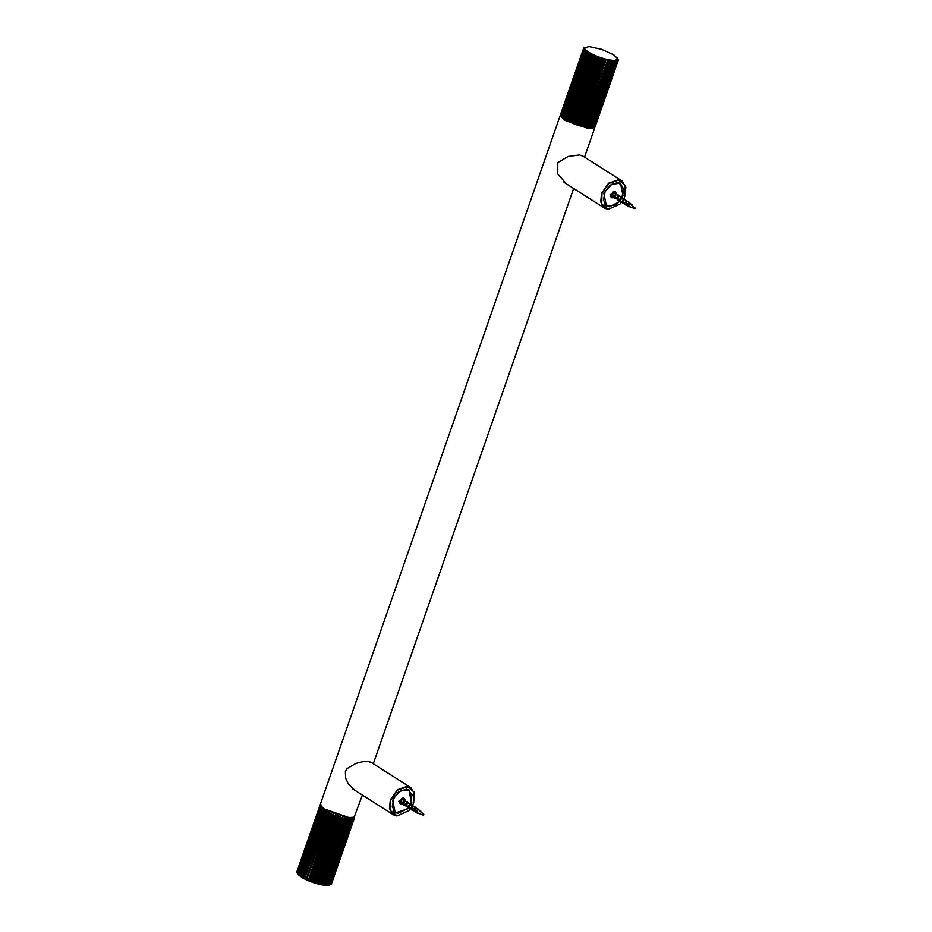 <?xml version="1.0" encoding="UTF-8"?>
<svg xmlns="http://www.w3.org/2000/svg" width="932" height="932" viewBox="0 0 932 932"><rect width="100%" height="100%" fill="white"/><g stroke="black" fill="none" stroke-linecap="round" stroke-linejoin="round"><path stroke-width="1.4" d="M355.115 790.452L348.673 784.476L345.586 778.092L345.399 771.335L347.088 768.551L356.012 763.401L362.536 761.77L368.303 761.514L371.915 762.877M566.365 183.837L557.755 173.969L557.825 162.541L568.101 156.506L579.553 154.898L583.164 156.261M594.127 127.09L588.476 127.719L564.967 119.494L561.064 115.58M560.784 114.869L560.19 115.533L564.198 120.111L588.686 128.674L594.837 127.602L594.779 126.717M362.397 795.089L354.113 817.248L348.801 817.527L324.313 808.953L320.468 805.528L320.305 804.386L560.19 115.533M320.468 805.528L324.604 809.687L348.114 817.912L354.113 817.248M594.593 126.869L592.985 127.556L616.46 60.149L617.24 61.197L594.336 126.985L617.508 61.093L617.205 59.834L617.928 60.813L595.164 126.449L618.079 60.662L617.648 59.392L618.266 60.312L617.951 58.949M618.266 60.312L595.362 126.088M595.012 126.601L593.731 127.23M583.98 47.893L589.094 46.612L601.478 49.291L613.687 54.755L617.765 58.833L615.411 60.347L616.25 61.442L593.346 127.23L591.937 127.742L615.411 61.535L615.411 60.347L614.095 60.405L614.957 61.559L592.053 127.335L590.62 127.801L613.932 61.547L614.095 60.405L612.522 60.324L613.396 61.524L590.48 127.311L589.047 127.731L612.196 61.419L612.522 60.324L610.728 60.114L611.578 61.349L588.675 127.136L587.253 127.521L610.25 61.151L587.253 127.521L592.985 127.556M610.728 60.114L608.747 59.776L609.563 61.034L586.659 126.822L585.273 127.183L585.203 126.542L608.747 59.776L585.273 127.183L587.253 127.521M608.747 59.776L606.627 59.322L607.384 60.592L584.469 126.379L583.152 126.717L605.835 60.231L583.152 126.717L585.273 127.183M606.627 59.322L604.402 58.739L605.078 60.032L582.162 125.82L580.927 126.146L580.566 125.377L603.47 59.59L604.402 58.739L580.927 126.146L583.152 126.717M604.402 58.739L602.107 58.064L602.678 59.357L579.774 125.144L578.632 125.471L578.143 124.632L601.058 58.844L602.107 58.064L578.632 125.471L580.927 126.146M602.107 58.064L599.8 57.306L600.255 58.588L577.351 124.364L576.326 124.702L575.72 123.805L598.635 58.017L599.8 57.306L576.326 124.702L578.632 125.471M599.8 57.306L597.517 56.468L597.843 57.726L574.939 123.513L574.042 123.863L573.355 122.896L596.259 57.108L597.517 56.468L574.042 123.863L576.326 124.702M597.517 56.468L595.303 55.571L595.501 56.805L572.586 122.581L571.84 122.966L571.06 121.941L593.975 56.153L595.303 55.571L571.84 122.966L574.042 123.863M595.303 55.571L593.218 54.627L570.349 121.614L569.743 122.034L568.916 120.939L591.82 55.163L593.218 54.627L569.743 122.034L571.84 122.966M593.218 54.627L591.272 53.672L567.809 121.067L566.947 119.937L589.851 54.149L591.272 53.672L567.809 121.067L569.743 122.034M591.272 53.672L589.537 52.705L566.341 119.599L566.062 120.111L565.188 118.923L588.092 53.136L589.537 52.705L566.062 120.111L567.809 121.067M589.537 52.705L588.01 51.761L587.579 52.809L564.547 119.156L563.685 117.933L586.589 52.157L588.01 51.761L586.752 50.841L586.158 51.843L563.278 118.248L562.45 116.989L585.366 51.213L586.752 50.841L585.774 49.978L585.028 50.911L562.299 117.385L561.53 116.116L584.446 50.328L585.774 49.978L585.098 49.186L584.213 50.048L561.623 116.593L560.924 115.3L583.84 49.524L585.098 49.186L584.737 48.476L583.712 49.279L560.808 115.055M583.572 48.813L584.737 48.476L584.69 47.87L583.548 48.592L560.656 114.589L583.548 48.592M561.262 115.883L560.656 114.589M583.642 48.208L584.97 47.369L583.642 48.208L560.726 113.984M584.97 47.369L584.038 47.718M589.257 53.811L589.851 54.149M591.156 54.825L591.82 55.163M593.253 55.827L593.975 56.153M595.501 56.805L596.259 57.108M597.843 57.726L598.635 58.017M600.255 58.588L601.058 58.844M602.678 59.357L603.47 59.59M605.078 60.032L605.835 60.231M607.384 60.592L608.118 60.755M609.563 61.034L610.25 61.151M611.578 61.349L612.196 61.419M617.031 57.411L617.555 58.157M561.623 116.593L566.062 120.111M566.947 119.937L566.341 119.599M568.916 120.939L568.252 120.612M571.06 121.941L570.349 121.614M573.355 122.896L572.586 122.581M575.72 123.805L574.939 123.513M578.143 124.632L577.351 124.364M580.566 125.377L579.774 125.144M582.931 126.018L582.162 125.82M585.203 126.542L584.469 126.379M587.335 126.938L586.659 126.822M589.292 127.206L588.675 127.136M321.214 804.899L319.851 805.714L320.888 805.376L319.734 806.098L296.83 871.886L319.734 806.308L320.876 805.982L319.839 806.763L297.04 872.783L319.944 807.007L321.19 806.669L297.378 873.307L297.727 874.076L297.04 872.783L297.588 873.832M296.947 871.502L319.851 805.714M297.413 873.377L296.819 872.084M297.727 874.076L298.357 874.857L297.588 873.575L320.503 807.799L321.82 807.45L298.147 874.158L299.288 875.707L298.461 874.449L321.377 808.661L322.763 808.3L299.23 875.078L300.5 876.616L299.65 875.381L322.554 809.605L323.975 809.209L300.605 876.045L301.98 877.56L301.106 876.371L324.021 810.584L325.454 810.153L302.236 877.035L325.454 810.153M301.98 877.56L303.692 878.515L302.83 877.373L325.734 811.586L327.167 811.12L304.112 878.049L327.167 811.12M303.692 878.515L305.603 879.482L304.764 878.387L327.68 812.599L329.078 812.075L306.174 879.062L329.078 812.075M305.603 879.482L307.677 880.425L306.896 879.377L329.8 813.601L331.151 813.019L308.399 880.029L331.151 813.019M307.677 880.425L309.867 881.322L309.156 880.344L332.072 814.568L333.341 813.927L333.644 815.185L310.74 880.973L309.867 881.322L333.341 813.927M309.867 881.322L312.138 882.173L311.521 881.264L334.437 815.477L335.613 814.778L336.056 816.048L313.14 881.835L312.138 882.173L335.613 814.778M312.138 882.173L314.445 882.953L313.944 882.103L336.848 816.316L337.92 815.547L338.479 816.84L315.564 882.627L314.445 882.953L337.92 815.547M314.445 882.953L316.74 883.641L316.356 882.86L339.271 817.073L340.215 816.246L340.879 817.527L317.963 883.315L316.74 883.641L340.215 816.246M316.74 883.641L318.989 884.235L342.452 816.828L343.197 818.11L320.293 883.897L318.989 884.235L342.452 816.828M318.989 884.235L321.132 884.713L344.595 817.317L345.411 818.576L322.495 884.363L321.132 884.713L344.595 817.317M321.132 884.713L323.136 885.074L346.599 817.667L347.45 818.902L324.546 884.689L323.136 885.074L346.599 817.667M323.136 885.074L325.175 884.771L348.428 817.9L349.302 819.1L326.386 884.887L324.953 885.307L326.946 884.922L350.036 817.993L350.898 819.158L327.994 884.946L326.561 885.4L328.46 884.934L351.399 817.958L352.238 819.077L329.334 884.852L327.924 885.365L329.707 884.794L352.494 817.795L353.286 818.844L330.382 884.631L329.019 885.19L330.65 884.526L353.554 818.739L353.286 817.492L354.009 818.482L330.382 884.631M331.105 884.27L354.183 818.343L353.776 817.061L354.416 817.993L331.361 883.862M329.019 885.19L329.812 884.887M325.175 884.771L324.546 884.689M323.194 884.48L322.495 884.363M321.027 884.06L320.293 883.897M318.744 883.524L317.963 883.315M316.356 882.86L315.564 882.627M313.944 882.103L313.14 881.835M311.521 881.264L310.74 880.973M309.156 880.344L308.399 880.029M306.896 879.377L306.174 879.062M304.764 878.387L304.112 878.049M302.83 877.373L302.236 877.035M347.45 818.902L348.079 818.983M345.411 818.576L346.098 818.704M343.197 818.11L343.943 818.284M340.879 817.527L341.648 817.737M338.479 816.84L339.271 817.073M336.056 816.048L336.848 816.316M333.644 815.185L334.437 815.477M331.314 814.253L332.072 814.568M329.089 813.275L329.8 813.601M327.015 812.273L327.68 812.599M325.152 811.259L325.734 811.586M413.528 803.104L414.623 793.808L410.709 787.552L407.214 786.34L397.416 789.777L390.322 799.889L389.471 808.533L393.386 814.789L396.881 816.001L408.659 810.758M410.441 808.673L408.694 810.723L397.149 815.838L390.508 810.689L390.718 800.017L397.673 790.091L407.296 786.724L413.948 791.885L413.726 802.545L412.62 805.166M412.585 805.236L410.767 808.23M408.554 808.091L397.999 813.415L395.133 812.424L392.64 800.227L398.43 791.955L406.445 789.148L409.311 790.138L411.816 802.336L408.95 807.601M411.373 802.743L409.09 790.103L406.573 789.171M393.094 810.362L396.03 812.762L407.459 808.918L396.345 812.622L392.197 806.926L393.921 797.92L400.515 790.895L408.111 789.952L412.049 794.716L410.476 804.735M409.789 805.935L408.787 807.368M408.344 807.916L407.459 808.918M405.129 800.029L403.906 798.037C399.723 798.969 398.605 801.124 400.539 804.526L402.554 804.339M402.717 804.258L404.045 803.104M624.778 196.477L625.873 187.181L621.959 180.925L618.452 179.725L608.654 183.161L601.571 193.262L600.721 201.918L604.623 208.174L608.13 209.385L619.908 204.131M621.644 202.116L619.931 204.108L608.398 209.222L601.746 204.061L601.967 193.402L608.922 183.476L618.545 180.109L625.186 185.27L624.976 195.93L623.869 198.551M623.508 199.238L622.087 201.51M619.803 201.475L609.248 206.799L606.383 205.809L603.878 193.611L609.679 185.34L617.695 182.532L620.561 183.522L623.054 195.72L620.211 200.963M622.623 196.128L623.555 188.823L620.328 183.488L617.823 182.544M604.344 203.735L606.254 205.623L615.004 205.203L618.673 202.337M619.605 201.289L615.143 205.075L607.559 205.995L603.435 200.275L605.194 191.27L611.8 184.256L619.384 183.336L623.508 189.056L621.865 197.829M620.805 199.669L620.071 200.706M616.378 193.378L615.435 191.573L612.988 191.689L610.6 196.268L611.497 197.759L613.827 197.712M614.013 197.607L615.05 196.757M417.99 809.186L417.245 813.217L418.852 813.415M417.548 809.162L416.639 811.399L417.839 813.03M423.827 814.591L420.483 811.411L420.006 811.865L419.353 810.945L420.006 811.865M415.8 811.318L414.495 811.236M415.043 807.415L413.843 809.279M413.191 809.582L411.804 809.524M408.519 806.448L410.033 804.071L412.328 805.679L411.187 807.531M410.418 807.869L409.148 807.823M409.253 803.664L409.451 804.782L408.006 806.063M407.645 806.168L406.457 806.11M402.461 803.221L404.453 802.149L404.651 800.658L403.195 803.104L406.142 805.959L405.257 804.141M406.41 801.974L404.709 800.693M406.946 802.382L405.944 803.99L404.208 804.502L402.974 803.792L402.577 802.009M404.232 800.716L403.253 802.254M402.1 802.755L400.422 802.254L399.886 800.25M401.529 799.05L399.7 800.972M399.385 801.671L400.62 803.454M403.999 802.615L404.872 801.299M404.814 799.831L403.335 805.05M406.27 804.572L407.552 802.743M407.435 801.648L406.084 806.646M408.577 806.425L409.882 803.302L408.845 808.277M411.175 808.091L412.515 805.108L411.56 809.861M413.191 809.978L411.187 808.277L411.583 806.413L412.725 805.784L411.175 808.149M413.831 809.71L415.392 807.496M415.288 807.065L414.321 811.481M417.897 808.86L417.082 813.1M420.507 810.677L419.353 810.945M399.805 802.242L402.275 798.06M399.781 800.46L400.783 803.57L402.309 803.873M402.566 803.827L405.001 799.912L403.498 805.155L405.059 805.469M405.933 805.201L407.622 801.73L406.259 806.774L407.808 807.065M408.577 806.821L410.231 803.524L409.02 808.394L410.558 808.65M411.222 808.452L412.853 805.318L411.723 809.99L413.307 810.246M413.866 810.071L415.486 807.135L414.484 811.597L415.87 811.877M420.81 811.725L420.716 810.735L419.691 811.166M399.688 801.532L401.692 800.588L402.053 799.004L400.527 801.229L402.135 803.198M404.069 804.631L404.919 804.899M405.863 804.759L407.482 802.487L406.41 802.825L405.851 804.631L407.68 806.599M410.033 804.071L408.507 806.401L409.09 807.776L410.464 808.289M413.843 809.838L415.381 807.473L414.239 808.126L413.843 809.885L415.823 811.679M416.324 812.424L416.033 810.421M629.391 202.628L631.325 204.388M628.972 202.559L627.958 204.644L629.158 206.438M634.937 208.582L634.843 207.987L634.937 208.582M635.111 207.999L631.372 205.215M627.085 204.76L625.826 204.667M626.362 200.846L625.174 202.71M624.522 203.001L623.124 202.955M619.838 199.879L621.225 198.796L621.353 197.502L623.648 199.087L622.518 200.963M621.749 201.3L620.467 201.254M620.584 197.095L619.873 199.215M618.976 199.599L617.788 199.541M618.266 195.813L616.553 197.794M616.203 197.899L614.503 197.468L613.897 195.452M615.563 194.147L614.572 195.685M613.431 196.186L611.637 195.557L611.276 193.39M612.86 192.481L611.019 194.404M610.67 194.835L611.94 196.885M615.306 196.046L616.192 194.73M616.134 193.274L614.666 198.469M617.59 198.003L618.871 196.163M618.755 195.079L617.415 200.077M619.908 199.856L621.213 196.734L620.164 201.708M622.494 201.522L623.846 198.539L622.891 203.293M624.498 203.409L623.03 202.85L622.494 201.51L623.054 199.634L624.091 199.25L622.506 201.58M625.151 203.129L626.712 200.928M626.607 200.496L625.652 204.912M629.216 202.291L628.401 206.531M631.838 204.108L630.778 204.259M611.136 195.673L613.501 191.456M611.217 193.472L612.103 197.001L613.629 197.304M613.885 197.258L616.332 193.355L614.817 198.586L616.646 198.854M617.264 198.632L618.941 195.161L617.59 200.205L619.128 200.485M619.897 200.252L621.551 196.943L620.328 201.825L621.889 202.081M622.553 201.883L624.184 198.761L623.054 203.409L624.626 203.677M625.197 203.502L626.805 200.566L625.815 205.028L627.166 205.308M629.648 202.803L628.564 206.648L630.195 206.846M632.129 205.168L632.036 204.166L631.127 204.481M611.008 194.963L612.895 194.147L613.349 192.411L611.858 194.788L613.466 196.629M613.78 196.64L615.668 195.72L616.029 194.112L614.514 196.396L616.238 198.33M617.182 198.19L618.743 195.848L617.17 198.015L619.011 200.03M621.353 197.502L620.246 198.155L619.838 199.879L621.795 201.72M625.162 203.269L626.758 200.963L625.675 201.382L625.151 203.118L625.698 204.551L627.108 205.11M627.644 205.844L627.422 203.642M599.521 204.924L600.697 205.681M388.271 811.539L389.46 812.296M594.837 127.602L584.55 157.135M373.301 763.751L573.646 188.462M560.866 115.195L561.413 116.232M594.511 126.915L593.439 127.393M329.613 884.992L330.522 884.584M331.524 883.722L354.44 817.935M410.709 787.552L370.645 762.061M393.386 814.789L352.797 788.973M395.005 812.238L394.271 811.772M409.09 790.103L408.356 789.637M621.959 180.925L581.894 155.446M604.623 208.174L564.035 182.357M620.328 183.488L619.605 183.022M606.254 205.623L605.52 205.156M418.375 809.395L420.006 810.957M417.757 812.995L423.443 815.209M417.583 808.871L415.346 807.462M414.251 811.108L412.049 809.71M414.88 807.159L412.69 805.772M411.548 809.395L409.393 808.021M407.785 806.996L406.736 806.32M407.366 802.382L409.323 803.617M403.44 804.234L402.519 803.64M402.181 803.431L401.412 802.941M404.057 800.273L402.053 799.004M400.737 802.51L398.756 801.252M414.705 811.399L416.266 812.389M629.088 206.415L634.727 208.617M628.902 202.302L626.677 200.893M625.582 204.539L623.38 203.141M626.199 200.59L624.009 199.192M622.879 202.827L620.712 201.452M619.104 200.427L618.056 199.751M618.697 195.813L620.642 197.048M617.473 199.378L615.4 198.062M618.091 195.429L616.04 194.124M614.771 197.666L613.838 197.071M613.501 196.862L612.732 196.372M615.388 193.705L613.373 192.435M612.068 195.941L610.076 194.683M626.036 204.83L627.551 205.797"/></g></svg>
